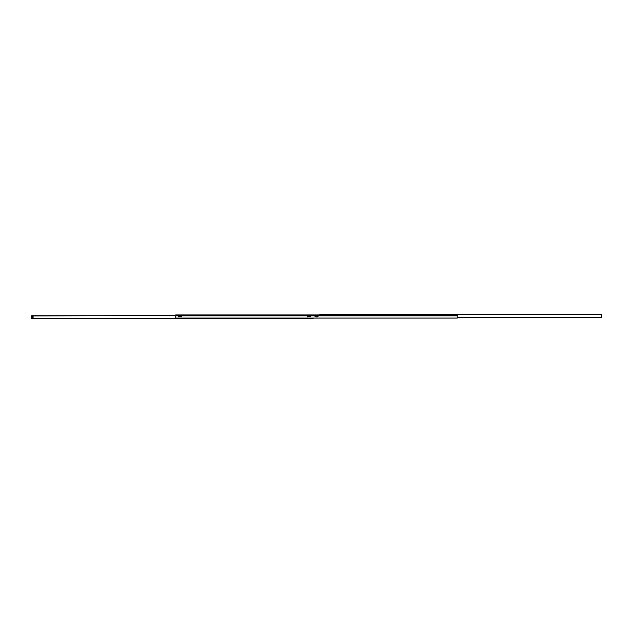<?xml version="1.0" encoding="UTF-8"?>
<svg xmlns="http://www.w3.org/2000/svg" width="633" height="633" viewBox="0 0 633 633"><rect width="100%" height="100%" fill="white"/><g stroke="black" fill="none" stroke-linecap="round" stroke-linejoin="round"><path stroke-width="0.95" d="M457.263 317.529A0.538 0.538 0 0 1 456.725 318.067L176.275 318.067A0.538 0.538 0 0 1 175.737 317.529L175.737 314.933L457.263 314.933L457.263 317.529M318.027 316.635L317.624 316.864L317.624 316.405L318.027 316.635M315.511 316.635L315.107 316.864L315.107 316.405L315.511 316.635M310.494 316.635L310.091 316.864L310.091 316.405L310.494 316.635M307.986 316.635L307.583 316.864L307.583 316.405L307.986 316.635M181.6 316.635L181.196 316.864L181.196 316.405L181.6 316.635M179.084 316.635L178.68 316.864L178.68 316.405L179.084 316.635M316.793 316.635L316.358 316.888L316.358 316.381L316.793 316.635M309.26 316.635L308.825 316.888L308.825 316.381L309.26 316.635M180.365 316.635L179.93 316.888L179.93 316.381L180.365 316.635M313.185 318.067L311.745 318.067M457.263 317.173L457.263 318.067M32.022 317.529L32.718 317.529L32.022 317.529M31.65 318.336L33.082 318.336L33.082 315.914L31.65 315.914L31.65 318.518L313.185 318.336M175.737 315.558L31.65 315.914M597.457 314.482L596.278 314.482M583.112 314.482L581.933 314.482M568.766 314.482L567.587 314.482M554.421 314.482L553.242 314.482M540.076 314.482L538.897 314.482M525.73 314.482L524.543 314.482M511.385 314.482L510.198 314.482M497.04 314.482L495.853 314.482M482.694 314.482L481.507 314.482M468.349 314.482L467.162 314.482M601.35 314.482L319.815 314.482L601.35 314.482L601.35 317.442L457.263 317.442M599.894 314.482L599.04 314.482M319.815 314.482L319.815 314.933M32.37 316.745L32.37 316.168L32.37 316.745M32.37 316.809L32.671 316.278L32.061 316.278L32.37 316.809M32.37 318.043A0.419 0.419 0 0 0 32.734 317.41A0.419 0.419 0 0 0 32.006 317.41A0.419 0.419 0 0 0 32.37 318.043M32.37 317.98L32.37 317.26L32.37 317.98M33.082 315.914L31.65 315.827M457.263 315.827L175.737 315.827M31.65 318.399L313.185 318.399M31.65 315.74L175.737 315.74M319.815 314.601L601.35 314.601M457.263 317.26L601.35 317.26M317.995 316.516L317.513 316.516L317.995 316.516M316.769 316.516L316.231 316.516L316.769 316.516M315.487 316.516L315.005 316.516L315.487 316.516M314.997 316.532L315.495 316.532M316.231 316.532L316.769 316.532M317.505 316.532L318.003 316.532"/></g></svg>

